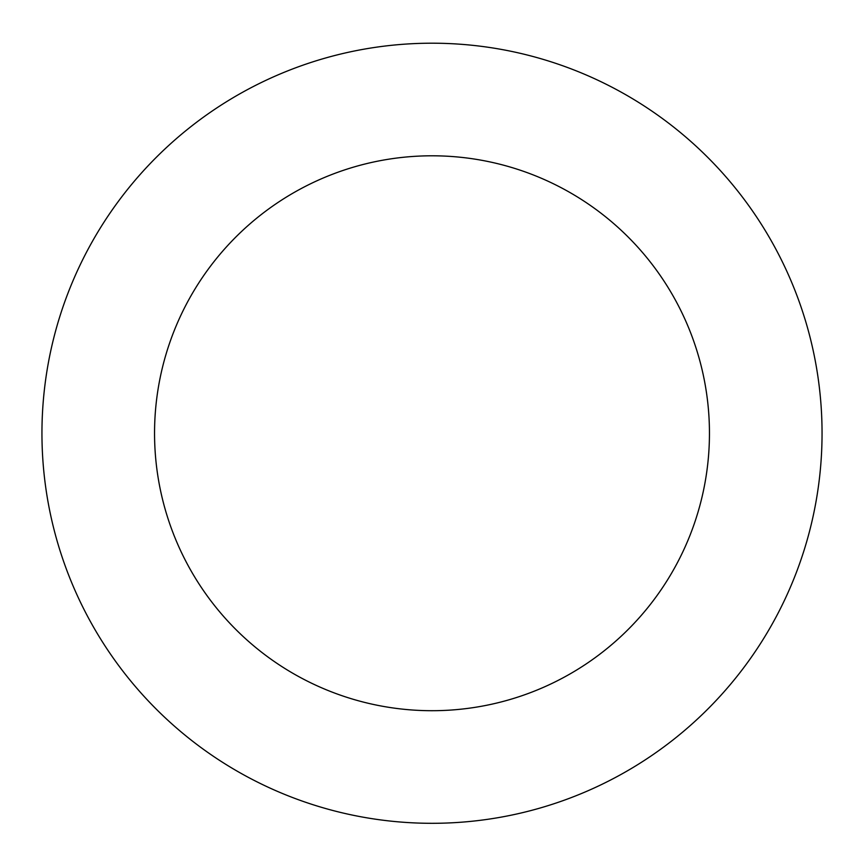 <?xml version="1.0" encoding="UTF-8"?>
<svg xmlns="http://www.w3.org/2000/svg" width="864" height="864" viewBox="0 0 864 864"><rect width="100%" height="100%" fill="white"/><g stroke="black" fill="none" stroke-linecap="round" stroke-linejoin="round"><path stroke-width="1.3" d="M663.995 119.696A390.053 390.053 0 0 0 44.453 389.124A390.053 390.053 0 0 0 587.552 790.949A390.053 390.053 0 0 0 663.995 119.696M597.024 210.211A277.452 277.452 0 0 0 156.33 401.857A277.452 277.452 0 0 0 542.646 687.69A277.452 277.452 0 0 0 597.024 210.211"/></g></svg>
